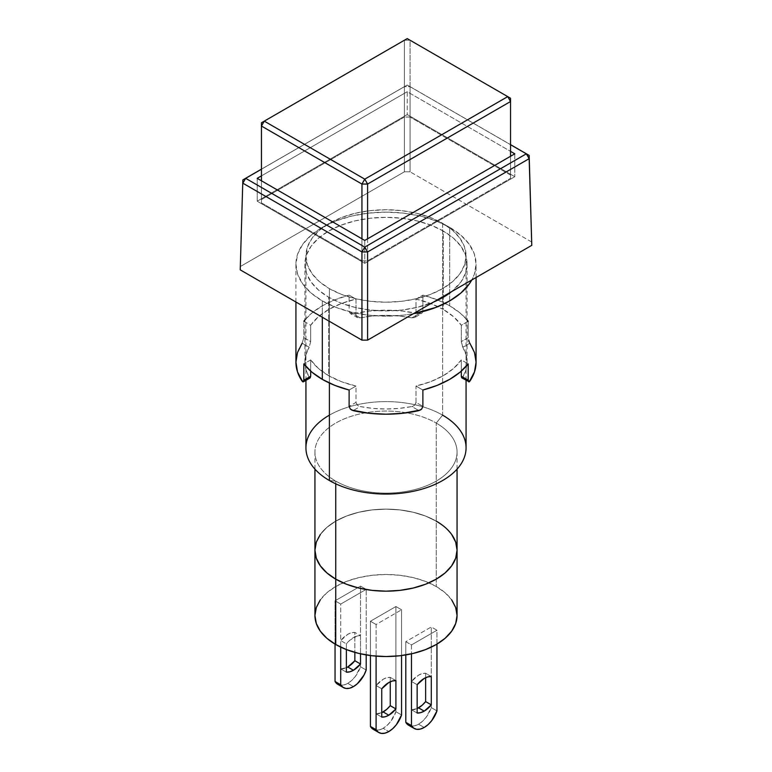 <?xml version="1.0" encoding="UTF-8"?>
<svg xmlns="http://www.w3.org/2000/svg" width="772" height="772" viewBox="0 0 772 772"><rect width="100%" height="100%" fill="white"/><g stroke="black" fill="none" stroke-linecap="round" stroke-linejoin="round"><path stroke-width="0.58" stroke-dasharray="3.86 2.9" d="M466.066 447.837A80.066 46.223 0 0 0 442.617 415.153L442.617 223.282A80.066 46.223 180 0 1 466.066 255.966A80.066 46.223 180 0 1 416.639 298.668A80.066 46.223 180 0 1 329.383 288.651L329.383 383.028L329.383 288.651L319.425 281.645L312.033 273.655L307.478 264.979L305.934 255.966L307.478 246.944L312.033 238.278L319.425 230.288L329.383 223.282L341.513 217.53L355.361 213.255L370.377 210.631L386 209.743L401.623 210.631L416.639 213.255L430.487 217.53L442.617 223.282L452.575 230.288L459.967 238.278L464.522 246.944L466.066 255.966L464.522 264.979L459.967 273.655L452.575 281.645L442.617 288.651L430.487 294.402L416.639 298.668L401.623 301.302L386 302.19L370.377 301.302L355.361 298.668L341.513 294.402L329.383 288.651A80.066 46.223 180 0 1 305.934 255.966A80.066 46.223 180 0 1 355.361 213.255A80.066 46.223 180 0 1 442.617 223.282L442.617 415.153L436.248 423.075L442.617 415.153A80.066 46.223 0 0 0 355.361 405.136A80.066 46.223 0 0 0 305.934 447.837M329.383 480.522L335.752 481.091A71.063 41.022 0 0 0 436.248 481.091A71.063 41.022 0 0 0 436.248 423.075A71.063 41.022 180 0 1 457.063 452.083A71.063 41.022 180 0 1 413.194 489.988A71.063 41.022 180 0 1 335.752 481.091L335.752 483.832L335.752 481.091A71.063 41.022 180 0 1 314.937 452.083A71.063 41.022 180 0 1 358.806 414.188A71.063 41.022 180 0 1 436.248 423.075L436.248 521.139L436.248 423.075A71.063 41.022 0 0 0 335.752 423.075A71.063 41.022 0 0 0 335.752 481.091L329.383 480.522M457.063 550.147A71.063 41.022 0 0 0 436.248 521.139L425.478 516.034L413.194 512.241L399.867 509.906L386 509.124L372.133 509.906L358.806 512.241L346.522 516.034L335.752 521.139L326.913 527.353L320.351 534.446L326.913 527.353L335.752 521.139L346.522 516.034L358.806 512.241L372.133 509.906L386 509.124L399.867 509.906L413.194 512.241L425.478 516.034L436.248 521.139A71.063 41.022 0 0 0 358.806 512.241A71.063 41.022 0 0 0 314.937 550.147A71.063 41.022 180 0 1 358.806 512.241A71.063 41.022 180 0 1 436.248 521.139L436.248 586.508L436.248 521.139L445.087 527.353L436.248 521.139M404.403 40.231L407.23 38.6L410.057 40.231L404.403 40.231L261.447 122.767L261.447 199.581L261.447 122.767L404.403 40.231L404.403 117.045L410.057 117.045L410.057 40.231L407.23 38.6L404.403 40.231L410.057 40.231L410.057 117.045L510.553 175.07L510.553 178.332L510.553 156.272L510.553 178.332L367.597 260.868L361.943 260.868L361.943 238.799L361.943 260.868L261.447 202.853L261.447 199.581L404.403 117.045L404.403 40.231M261.447 180.783L261.447 202.853L261.447 180.783M367.597 238.799L367.597 260.868L367.597 238.799M510.553 98.256L510.553 175.07L510.553 98.256L410.057 40.231L510.553 98.256M257.201 201.212L407.23 114.594L514.799 176.701L364.77 263.32L257.201 201.212L257.201 178.332L257.201 201.212L364.77 263.32L514.799 176.701L407.23 114.594L257.201 201.212M510.553 175.07L410.057 117.045L404.403 117.045L261.447 199.581L261.447 202.853L361.943 260.868L367.597 260.868L510.553 178.332L510.553 175.07M261.447 175.881L407.23 91.714L407.23 114.594L407.23 91.714L510.553 151.37L407.23 91.714L261.447 175.881M514.799 153.821L514.799 176.701L514.799 153.821M364.77 240.439L364.77 263.32L364.77 240.439M407.23 85.055L261.447 169.222L407.23 85.055L410.057 86.638L404.403 86.638L407.23 85.055L510.553 144.654L410.057 86.638L404.403 86.638L407.23 85.055L510.553 144.711L407.23 85.055M451.649 534.446L445.087 527.353L451.649 534.446M261.447 169.165L404.403 86.638L404.403 171.799L410.057 171.799L410.057 86.638L410.057 171.799L404.403 171.799L240.217 266.591L404.403 171.799L404.403 86.638L261.447 169.165M531.783 242.07L410.057 171.799L531.783 242.07M329.383 415.153A80.066 46.223 180 0 1 442.617 415.153M340.713 668.899A20.014 11.561 120 0 0 346.367 667.732L340.713 668.899L340.713 640.586L347.786 634.314L351.453 632.75L354.859 632.413L354.859 652.398L354.859 632.413A20.014 11.561 120 0 0 340.713 640.586L346.367 643.858A20.014 11.561 -60 0 1 360.524 635.684L354.859 632.413L360.524 635.684L360.524 653.816L360.524 635.684L357.108 636.022L349.784 640.258L346.367 643.858L346.367 649.57L346.367 643.858L340.713 640.586L340.713 668.899L346.367 672.161L340.713 668.899M360.524 666.767L366.189 670.038L360.524 666.767L360.524 586.102L360.524 666.767A20.014 11.561 120 0 1 347.786 683.345L353.451 686.607L347.786 683.345L351.694 680.45L355.303 676.504L360.524 666.767M457.063 615.516A71.063 41.022 0 0 0 436.248 586.508A71.063 41.022 0 0 0 358.806 577.62A71.063 41.022 0 0 0 314.937 615.516M376.089 713.839A20.014 11.561 120 0 0 381.754 712.681L376.089 713.839L376.089 685.536L381.754 688.798L376.089 685.536L383.173 679.254L386.83 677.7L390.246 677.362A20.014 11.561 120 0 0 376.089 685.536L376.089 713.839L381.754 717.111L376.089 713.839M395.911 711.716L401.565 714.978L395.911 711.716L395.911 606.531L395.911 711.716A20.014 11.561 120 0 1 383.173 728.286L388.827 731.557L383.173 728.286L387.081 725.39L390.69 721.453L395.911 711.716M411.476 709.757A20.014 11.561 120 0 0 417.141 708.59L411.476 709.757L411.476 681.444L417.141 684.716L411.476 681.444L418.549 675.172L422.216 673.609L425.633 673.271A20.014 11.561 120 0 0 411.476 681.444L411.476 709.757L417.141 713.019L411.476 709.757M431.287 707.625L436.952 710.896L431.287 707.625L431.287 626.961L431.287 707.625A20.014 11.561 120 0 1 418.549 724.204L424.214 727.465L418.549 724.204L422.467 721.309L426.067 717.362L431.287 707.625M405.811 654.917L405.811 641.667L411.476 644.938L411.476 653.816L411.476 644.938L436.952 630.222L431.287 626.961L405.811 641.667L405.811 654.917M408.542 725.188A20.014 11.561 120 0 0 418.549 724.204L414.641 725.825L411.032 726.047L408.012 724.85M436.952 644.109L436.952 630.222L411.476 644.938L405.811 641.667L431.287 626.961L436.952 630.222L436.952 644.109M431.287 676.542L425.633 673.271L425.633 677.7L425.633 673.271L431.287 676.542M370.435 655.544L370.435 621.238L376.089 624.509L376.089 656.142L376.089 624.509L401.565 609.793L395.911 606.531L370.435 621.238L370.435 655.544M373.165 729.279A20.014 11.561 120 0 0 383.173 728.286L379.255 729.907L375.655 730.129L372.635 728.942M401.565 655.544L401.565 609.793L376.089 624.509L370.435 621.238L395.911 606.531L401.565 609.793L401.565 655.544M395.911 680.634L390.246 677.362L390.246 681.792L390.246 677.362L395.911 680.634M335.048 644.109L335.048 600.809L340.713 604.08L340.713 647.129L340.713 604.08L366.189 589.374L360.524 586.102L335.048 600.809L340.713 604.08L366.189 589.374L360.524 586.102L335.048 600.809L335.048 644.109M337.779 684.33A20.014 11.561 120 0 0 347.786 683.345L343.878 684.967L340.269 685.189L337.248 683.992M366.189 654.917L366.189 589.374L366.189 654.917M320.351 599.815L326.913 592.722L335.752 586.508L346.522 581.403L358.806 577.62L372.133 575.285L386 574.493L399.867 575.285L413.194 577.62L425.478 581.403L436.248 586.508L445.087 592.722L451.649 599.815M476.073 362.193A90.073 52.004 0 0 0 469.849 343.202L468.179 337.634L468.179 321.287A90.073 52.004 0 0 0 449.69 305.808A90.073 52.004 0 0 0 422.882 295.145L422.882 311.483L416.012 315.449L416.012 299.111L430.583 303.493L443.321 309.485L443.321 231.04L431.037 225.221L417.025 220.898L401.816 218.235L386 217.337L370.184 218.235L354.975 220.898L340.963 225.221L328.679 231.04L318.595 238.133L311.106 246.229L306.494 255.001L304.93 264.14L306.494 273.269L311.106 282.05L318.595 290.137L328.679 297.23A81.07 46.803 180 0 0 433.632 302.006L417.025 307.381L401.816 310.045L386 310.942L370.184 310.045L354.975 307.381L340.963 303.049L328.679 297.23L328.679 375.684A81.07 46.803 0 0 0 355.988 386.058L349.118 390.024L355.988 386.058L355.988 402.405L349.118 406.371L355.988 402.405L355.988 386.058L341.417 381.677L328.679 375.684L318.296 368.321L310.691 359.916L310.691 371.12L310.691 359.916A81.07 46.803 0 0 0 328.679 375.684L328.679 297.23A81.07 46.803 180 0 1 304.93 264.14A81.07 46.803 180 0 1 354.975 220.898A81.07 46.803 180 0 1 443.321 231.04L443.321 309.485A81.07 46.803 0 0 0 416.012 299.111L416.012 315.449L414.738 317.543L411.872 317.842A81.07 46.803 0 0 0 360.128 317.842L357.253 317.533L355.988 315.449L355.988 299.111A81.07 46.803 0 0 0 310.691 325.253L310.691 341.6L309.176 347.255A81.07 46.803 0 0 0 304.93 362.193A81.07 46.803 0 0 0 309.176 377.132L310.199 377.894L310.556 377.363M467.07 319.917L460.151 313.065L449.69 305.808L449.69 227.364A90.073 52.004 180 0 1 476.073 264.14A90.073 52.004 180 0 1 471.788 279.975L474.346 274.282L476.073 264.14L474.346 253.988L469.222 244.232L460.894 235.248L449.69 227.364L449.69 305.808L437.126 299.768L422.882 295.145L422.882 311.483L421.676 313.538L418.897 313.789A90.073 52.004 0 0 0 353.103 313.789L350.324 313.538L349.118 311.483L349.118 295.145A90.073 52.004 0 0 0 303.821 321.287L303.821 337.634L302.151 343.202A90.073 52.004 0 0 0 295.927 362.193M322.31 300.906L322.31 317.253L322.31 300.906A90.073 52.004 180 0 1 295.927 264.14A90.073 52.004 180 0 1 351.53 216.092A90.073 52.004 180 0 1 449.69 227.364L436.045 220.898L420.47 216.092L403.573 213.13L386 212.136L368.427 213.13L351.53 216.092L335.955 220.898L322.31 227.364L311.106 235.248L302.778 244.232L297.654 253.988L295.927 264.14L297.654 274.282L302.778 284.038L311.106 293.032L322.31 300.906L335.955 307.372L351.53 312.178L368.427 315.14L386 316.144L403.573 315.14L413.435 313.673A90.073 52.004 180 0 1 322.31 300.906M469.251 342.112L469.849 343.202L462.824 347.255L462.293 346.145L461.309 341.6L468.179 337.634L468.179 321.287L461.309 325.253L461.309 341.6L468.179 337.634L468.71 340.693M461.309 376.253L461.801 377.894L462.824 377.132L469.849 381.194L462.824 377.132L465.998 369.769L467.07 362.193L465.998 354.628L462.824 347.255L469.849 343.202M468.71 381.879L468.179 380.22M469.849 381.194L469.251 381.822M461.309 371.12L461.309 359.916L468.179 363.882L461.309 359.916L453.704 368.321L443.321 375.684L430.583 381.677L416.012 386.058L422.882 390.024L416.012 386.058L416.012 402.405L422.882 406.371L416.012 402.405L416.012 386.058A81.07 46.803 0 0 0 461.309 359.916L461.309 371.12M414.747 405.059L416.012 402.405L415.674 403.785L413.406 406.014L414.747 405.059M411.872 406.555L413.406 406.014L411.872 406.555L418.897 410.607L411.872 406.555L399.105 408.388L386 408.996L372.895 408.388L360.128 406.555L353.103 410.607L360.128 406.555A81.07 46.803 0 0 0 411.872 406.555M358.594 406.014L357.262 405.068L358.594 406.014M355.988 402.405L357.262 405.068L355.988 402.405M451.591 291.642A81.07 46.803 180 0 0 467.07 264.14A81.07 46.803 180 0 0 443.321 231.04L453.405 238.133L460.894 246.229L465.506 255.001L467.07 264.14L465.506 273.269L460.894 282.05L451.601 291.633M310.691 359.916L303.821 363.882L310.691 359.916M302.749 381.822L302.151 381.194L309.176 377.132L310.199 377.894L310.691 376.253M303.821 380.22L303.29 381.879M302.151 343.202L303.821 337.634L310.691 341.6L309.176 347.255L302.151 343.202L309.176 347.255L306.002 354.628L304.93 362.193L306.002 369.769L309.176 377.132L302.151 381.194M310.691 341.6L310.691 325.253L303.821 321.287L303.821 337.634L310.691 341.6M303.821 321.287L310.691 325.253L318.296 316.848L328.679 309.485L341.417 303.493L355.988 299.111L349.118 295.145L334.874 299.768L322.31 305.808L311.849 313.065L304.93 319.917M357.253 317.533L355.988 315.449L349.118 311.483L349.118 295.145L355.988 299.111L355.988 315.449L349.118 311.483L350.324 313.538L353.103 313.789L360.128 317.842L357.253 317.533L350.324 313.538M411.872 317.842L399.105 316.009L386 315.391L372.895 316.009L360.128 317.842L353.103 313.789L369.257 311.097L386 310.19L402.743 311.097L418.897 313.789L411.872 317.842L418.897 313.789L421.734 313.5L414.738 317.543L411.872 317.842M421.676 313.538L422.882 311.483L416.012 315.449L414.738 317.543M416.012 299.111L422.882 295.145L416.012 299.111M461.444 377.373L461.801 377.894L462.824 377.132A81.07 46.803 0 0 0 467.07 362.193A81.07 46.803 0 0 0 462.824 347.255L461.309 341.6L461.309 325.253A81.07 46.803 0 0 0 443.321 309.485L453.704 316.848L461.309 325.253L468.179 321.287M466.066 380.355L466.066 255.966M457.063 469.144L457.063 452.083M314.937 469.144L314.937 452.083M305.934 380.355L305.934 255.966M304.93 264.14L304.93 362.193M476.073 277.505L476.073 264.14M295.927 302.016L295.927 264.14M467.07 264.14L467.07 362.193"/><path stroke-width="1.16" d="M442.617 415.153A80.066 46.223 180 0 1 442.617 480.522A80.066 46.223 180 0 1 329.383 480.522L329.383 383.028L329.383 480.522A80.066 46.223 0 0 0 416.639 490.548A80.066 46.223 0 0 0 466.066 447.837L466.066 380.355M314.937 469.144L314.937 550.147L316.308 558.146L320.351 565.847L326.913 572.94L335.752 579.154L335.752 644.524L326.913 638.309L320.351 631.216L316.308 623.525L314.937 615.516L314.937 550.147A71.063 41.022 0 0 0 335.752 579.154A71.063 41.022 180 0 1 314.937 550.147L316.308 542.137L320.351 534.446L316.308 542.137L314.937 550.147L316.308 558.146L320.351 565.847L326.913 572.94L335.752 579.154L335.752 483.832L335.752 579.154A71.063 41.022 0 0 0 413.194 588.042A71.063 41.022 0 0 0 457.063 550.147L455.692 542.137L451.649 534.446L455.692 542.137L457.063 550.147A71.063 41.022 180 0 1 413.194 588.042A71.063 41.022 180 0 1 335.752 579.154L346.522 584.259L358.806 588.042L372.133 590.377L386 591.169L399.867 590.377L413.194 588.042L425.478 584.259L436.248 579.154L445.087 572.94L451.649 565.847L455.692 558.146L457.063 550.147L457.063 469.144M261.447 122.767L261.447 126.039L264.275 121.136L261.447 122.767L264.275 121.136L364.77 179.152L361.943 184.054L367.597 184.054L364.77 179.152L507.725 96.616L407.23 38.6L264.275 121.136L407.23 38.6L507.725 96.616L510.553 101.518L510.553 98.256L507.725 96.616L364.77 179.152L264.275 121.136L261.447 126.039L261.447 180.783L261.447 126.039L361.943 184.054L364.77 179.152L367.597 184.054L367.597 238.799L367.597 184.054L510.553 101.518L507.725 96.616L510.553 98.256L510.553 156.272L510.553 101.518L367.597 184.054L361.943 184.054L361.943 238.799L361.943 184.054L261.447 126.039L261.447 122.767M257.201 178.332L261.447 175.881L257.201 178.332L364.77 240.439L257.201 178.332M510.553 151.37L514.799 153.821L364.77 240.439L514.799 153.821L510.553 151.37M361.943 251.942L367.597 251.942L364.77 247.098L361.943 251.942L242.842 183.186L245.67 178.332L364.77 247.098L526.33 153.821L529.158 158.665L529.158 155.394L510.553 144.711L526.33 153.821L529.158 158.665L367.597 251.942L364.77 247.098L361.943 251.942L367.597 251.942L367.597 340.134L361.943 340.134L361.943 251.942L242.842 183.186L245.67 178.332L242.842 179.915L240.217 269.853L242.842 179.915L261.447 169.165L242.842 179.915L240.217 269.853L361.943 340.134L361.943 251.942M261.447 169.222L245.67 178.332L364.77 247.098L526.33 153.821L529.158 155.394L531.783 245.342L529.158 155.394L531.783 245.342L529.158 158.665L367.597 251.942L367.597 340.134L531.783 245.342L367.597 340.134L361.943 340.134L240.217 269.853L242.842 179.915L261.447 169.222M510.553 144.654L529.158 155.394L510.553 144.654M305.934 380.355L305.934 447.837A80.066 46.223 0 0 0 329.383 480.522A80.066 46.223 180 0 1 329.383 415.153M353.451 670.27A20.014 11.561 -60 0 1 346.367 672.161L346.367 649.57L346.367 672.161L349.784 671.823L353.451 670.27L347.786 666.998L353.451 670.27L360.524 663.997L360.524 653.816L360.524 663.997A20.014 11.561 -60 0 1 353.451 670.27M346.367 667.732A20.014 11.561 120 0 0 347.786 666.998L346.367 667.732M337.846 684.368L335.048 681.473L340.713 684.745L340.713 647.129L340.713 684.745L342.913 687.263L345.933 688.46L349.533 688.238L353.451 686.607L357.359 683.722L363.988 675.095L366.189 670.038A20.014 11.561 -60 0 1 353.451 686.607A20.014 11.561 -60 0 1 343.434 687.601A20.014 11.561 -60 0 1 340.713 684.745L335.048 681.473L335.048 644.109L335.048 681.473A20.014 11.561 120 0 0 337.779 684.33L343.434 687.601M320.351 599.815L316.308 607.516L314.937 615.516A71.063 41.022 0 0 0 335.752 644.524A71.063 41.022 0 0 0 413.194 653.421A71.063 41.022 0 0 0 457.063 615.516L455.692 623.525L451.649 631.216L445.087 638.309L436.248 644.524L425.478 649.628L413.194 653.421L399.867 655.756L386 656.547L372.133 655.756L358.806 653.421L346.522 649.628L335.752 644.524L335.752 579.154L346.522 584.259L358.806 588.042L372.133 590.377L386 591.169L399.867 590.377L413.194 588.042L425.478 584.259L436.248 579.154L445.087 572.94L451.649 565.847L455.692 558.146L457.063 550.147A71.063 41.022 180 0 0 436.248 521.139M388.827 715.21A20.014 11.561 -60 0 1 381.754 717.111L381.754 688.798L381.754 717.111L385.17 716.773L388.827 715.21L383.173 711.948L388.827 715.21A20.014 11.561 -60 0 0 395.911 708.937L395.911 680.634L395.911 708.937L388.827 715.21M381.754 712.681A20.014 11.561 120 0 0 383.173 711.948A20.014 11.561 120 0 0 390.246 705.666L395.911 708.937L390.246 705.666L386.83 709.275L381.754 712.681M373.223 729.318L370.435 726.423L376.089 729.694L376.089 656.142L376.089 729.694L378.29 732.203L381.31 733.4L384.919 733.178L388.827 731.557L392.745 728.662L396.345 724.725L401.565 714.978A20.014 11.561 -60 0 1 388.827 731.557A20.014 11.561 -60 0 1 378.82 732.551A20.014 11.561 -60 0 1 376.089 729.694L370.435 726.423L370.435 655.544L370.435 726.423A20.014 11.561 120 0 0 373.165 729.279L378.82 732.551M424.214 711.128A20.014 11.561 -60 0 1 417.141 713.019L417.141 684.716L417.141 713.019L420.547 712.681L424.214 711.128L418.549 707.856L424.214 711.128A20.014 11.561 -60 0 0 431.287 704.855L431.287 676.542L431.287 704.855L424.214 711.128M417.141 708.59A20.014 11.561 120 0 0 418.549 707.856A20.014 11.561 120 0 0 425.633 701.584L431.287 704.855L425.633 701.584L422.216 705.183L417.141 708.59M408.61 725.226L405.811 722.331L411.476 725.603L411.476 653.816L411.476 725.603L413.676 728.121L416.697 729.318L420.306 729.086L424.214 727.465L428.122 724.58L431.731 720.633L436.952 710.896A20.014 11.561 -60 0 1 424.214 727.465A20.014 11.561 -60 0 1 414.207 728.459A20.014 11.561 -60 0 1 411.476 725.603L405.811 722.331L405.811 654.917L405.811 722.331A20.014 11.561 120 0 0 408.542 725.188L414.207 728.459M436.952 710.896L436.952 644.109L436.952 710.896M417.141 684.716A20.014 11.561 -60 0 1 431.287 676.542L427.881 676.88L424.214 678.443L417.141 684.716M425.633 677.7L425.633 701.584L425.633 677.7M401.565 714.978L401.565 655.544L401.565 714.978M381.754 688.798A20.014 11.561 -60 0 1 395.911 680.634L392.494 680.972L388.827 682.525L381.754 688.798M390.246 681.792L390.246 705.666L390.246 681.792M366.189 670.038L366.189 654.917L366.189 670.038M451.649 599.815L455.692 607.516L457.063 615.516L457.063 550.147M354.859 652.398L354.859 660.726L360.524 663.997L354.859 660.726L347.786 666.998A20.014 11.561 120 0 0 354.859 660.726L354.859 652.398M310.691 376.36L303.821 380.22L303.685 381.339L302.749 381.822L297.5 371.863L295.927 362.193A90.073 52.004 0 0 0 302.151 381.194L303.319 381.87L310.199 377.894L310.691 376.253L310.691 371.12L310.691 376.253L303.821 380.22L303.821 363.882A90.073 52.004 0 0 0 322.31 379.361A90.073 52.004 0 0 0 349.118 390.024L349.118 406.371L350.324 409.035L353.103 410.607A90.073 52.004 0 0 0 418.897 410.607L421.676 409.044L422.882 406.371L422.882 390.024A90.073 52.004 0 0 0 468.179 363.882L468.179 380.22L468.71 381.879L469.849 381.194A90.073 52.004 0 0 0 476.073 362.193L474.5 371.863L469.251 381.822L461.772 377.875L461.309 376.36M322.31 317.253L322.31 379.361L322.31 317.253M471.788 279.975A90.073 52.004 180 0 1 413.435 313.673L436.045 307.372L449.69 300.906L460.894 293.032L469.222 284.038L471.798 279.975M468.71 340.693L469.251 342.112M469.849 343.202L474.5 352.534L476.073 362.193L476.073 277.505M468.179 380.249L461.309 376.253L461.309 371.12L461.309 376.253L468.179 380.22L468.179 363.882L460.151 372.104L449.69 379.361L437.126 385.402L422.882 390.024L422.882 406.371L421.676 409.044L420.383 410.028L402.743 413.29L386 414.197L369.257 413.29L351.617 410.028L350.324 409.035L349.118 406.371L349.118 390.024L334.874 385.402L322.31 379.361L311.849 372.104L303.821 363.882L303.821 380.249M469.849 381.194L469.251 381.822M451.601 291.633L443.321 297.23L433.632 302.006A81.07 46.803 180 0 0 451.591 291.642M302.749 381.822L302.151 381.194M295.927 302.016L295.927 362.193L297.5 352.534L302.151 343.202M304.93 319.917L303.821 321.287M468.179 321.287L467.07 319.917"/></g></svg>
